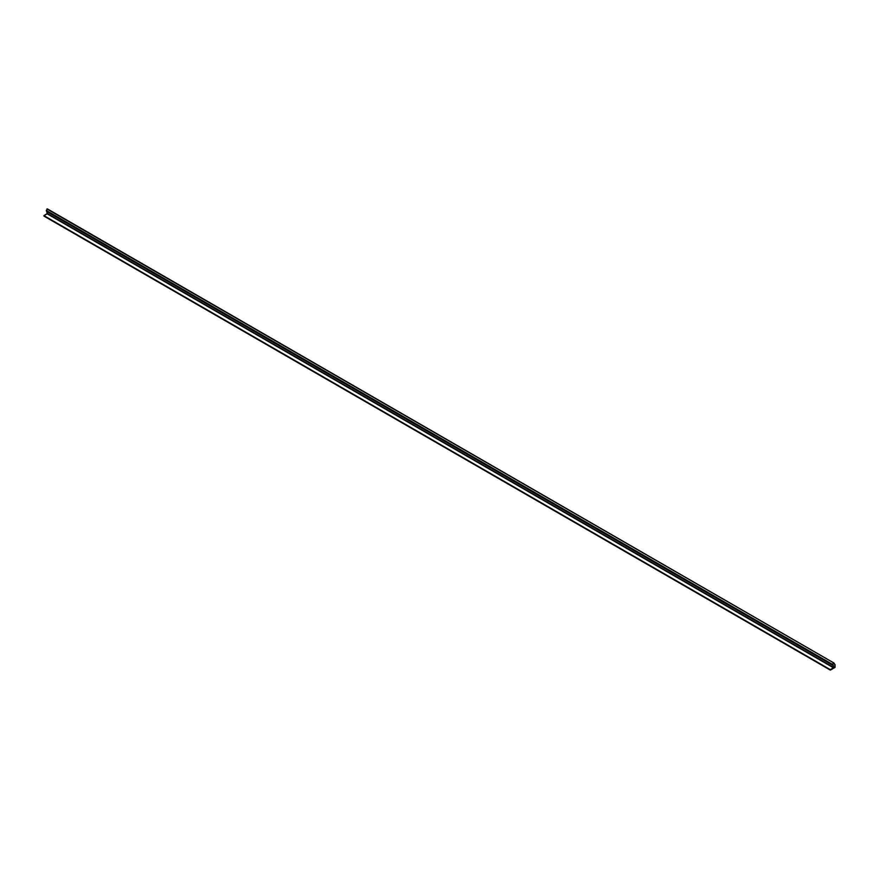 <?xml version="1.0" encoding="UTF-8"?>
<svg xmlns="http://www.w3.org/2000/svg" width="879" height="879" viewBox="0 0 879 879"><rect width="100%" height="100%" fill="white"/><g stroke="black" fill="none" stroke-linecap="round" stroke-linejoin="round"><path stroke-width="1.32" d="M831.699 669.358L833.666 668.172L831.699 669.358M833.292 663.041L832.765 664.403L833.753 667.502L830.413 669.974L834.973 667.337L834.973 664.733L833.292 663.041L834.973 664.733L834.973 667.337L830.402 669.974L834.962 667.337L834.962 664.722L833.281 663.041L832.765 664.403L833.753 667.502L830.413 669.974L834.973 667.337L834.973 664.733L833.819 663.096M47.51 208.993L833.885 663.008L47.51 208.993L46.312 210.477L832.699 664.491L833.885 663.008L835.05 664.656L835.05 667.381L830.336 670.106L43.95 216.091L830.336 670.106L43.95 215.641L830.336 669.655L833.677 667.546L832.699 664.491L46.312 210.477L47.29 211.872L833.677 665.886L47.29 211.872L47.29 213.531L833.677 667.546L47.29 213.531L833.512 667.82L47.136 213.806L43.95 215.641L47.29 213.531L46.312 210.477L47.51 208.993M833.292 662.953L832.699 664.491L833.677 667.546L830.336 670.106L835.05 667.381L835.05 664.656L833.885 663.008L46.906 208.938M47.4 208.894L833.775 662.909"/></g></svg>
